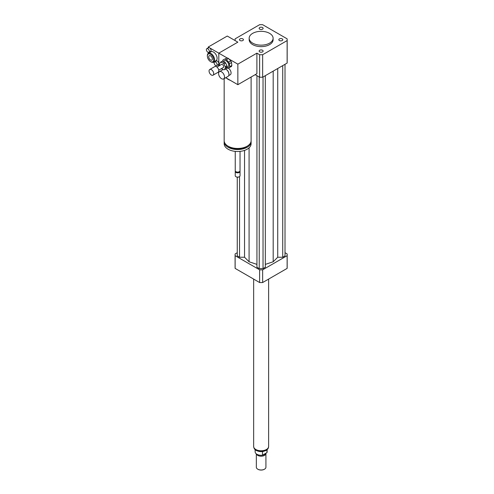 <?xml version="1.0" encoding="UTF-8"?>
<svg xmlns="http://www.w3.org/2000/svg" width="494" height="494" viewBox="0 0 494 494"><rect width="100%" height="100%" fill="white"/><g stroke="black" fill="none" stroke-linecap="round" stroke-linejoin="round"><path stroke-width="0.74" d="M221.547 78.7A4.193 2.421 60 0 1 218.811 75.002A4.193 2.421 60 0 1 219.453 71.649A4.193 2.421 60 0 1 223.646 74.063A4.193 2.421 60 0 1 223.646 78.904A4.193 2.421 60 0 1 221.547 78.7M225.486 69.043A4.193 2.421 60 0 1 225.993 69.29A4.193 2.421 60 0 1 228.957 74.421A4.193 2.421 60 0 1 228.086 76.342L223.646 78.904M226.104 69.351A3.89 2.248 60 0 1 226.203 69.407A3.89 2.248 60 0 1 228.957 74.174A3.89 2.248 60 0 1 228.957 74.298M228.179 68.11A3.89 2.248 60 0 1 230.834 71.525A3.89 2.248 60 0 1 230.266 74.736L228.716 75.631M279.413 38.896A1.988 1.149 180 0 1 281.58 38.649A1.988 1.149 180 0 1 282.809 39.711A1.988 1.149 180 0 1 280.82 40.86A1.988 1.149 180 0 1 278.832 39.711A1.988 1.149 180 0 1 279.413 38.896M262.542 50.265A1.988 1.149 180 0 1 263.123 51.08A1.988 1.149 180 0 1 261.135 52.228A1.988 1.149 180 0 1 259.14 51.08A1.988 1.149 180 0 1 260.369 50.018A1.988 1.149 180 0 1 262.542 50.265M242.85 40.527A1.988 1.149 180 0 1 240.683 40.774A1.988 1.149 180 0 1 239.454 39.711A1.988 1.149 180 0 1 241.449 38.563A1.988 1.149 180 0 1 243.437 39.711A1.988 1.149 180 0 1 242.85 40.527M259.727 29.158A1.988 1.149 180 0 1 259.14 28.343A1.988 1.149 180 0 1 261.135 27.195A1.988 1.149 180 0 1 263.123 28.343A1.988 1.149 180 0 1 261.894 29.405A1.988 1.149 180 0 1 259.727 29.158M251.106 77.033L251.106 140.685A13.474 7.78 180 0 1 247.161 146.187A13.474 7.78 180 0 1 232.483 147.873A13.474 7.78 180 0 1 224.165 140.685L224.165 78.602M218.799 65.992L218.799 53.154L237.849 42.157L235.132 40.588A26.046 15.036 180 0 1 235.088 39.711A26.046 15.036 180 0 1 235.132 38.835L259.616 24.7A26.046 15.036 180 0 1 262.654 24.7L287.131 38.835A26.046 15.036 180 0 1 287.175 39.711L287.175 62.201A26.046 15.036 180 0 1 287.131 63.078L262.654 77.212L262.654 54.723A26.046 15.036 180 0 1 259.616 54.723L256.899 53.154L256.899 73.686L237.849 84.684L230.321 80.337A13.474 7.78 180 0 1 226.326 78.033L225.739 77.694M247.469 146.002A12.276 7.089 180 0 1 246.315 146.774A12.276 7.089 180 0 1 227.802 146.002M251.076 141.222A13.474 7.78 180 0 1 251.106 141.759A13.474 7.78 180 0 1 247.161 147.261A13.474 7.78 180 0 1 232.483 148.947A13.474 7.78 180 0 1 224.165 141.759A13.474 7.78 180 0 1 224.196 141.222M251.106 141.759L251.106 143.717A13.474 7.78 180 0 1 247.161 149.219A13.474 7.78 180 0 1 232.483 150.905A13.474 7.78 180 0 1 224.165 143.717L224.165 141.759M240.028 151.368L240.028 170.726A2.396 1.383 180 0 1 239.331 171.702A2.396 1.383 180 0 1 235.941 171.702A2.396 1.383 180 0 1 235.243 170.726L235.243 151.368M239.152 171.795A1.945 1.124 180 0 1 239.01 171.887L239.331 171.702L239.01 171.887A1.945 1.124 180 0 1 236.262 171.887A1.945 1.124 180 0 1 236.12 171.795M239.948 171.091A2.396 1.383 180 0 1 240.028 171.461A2.396 1.383 180 0 1 239.331 172.437A2.396 1.383 180 0 1 236.719 172.739A2.396 1.383 180 0 1 235.243 171.461A2.396 1.383 180 0 1 235.329 171.091M240.028 171.461L240.028 175.734A2.396 1.383 180 0 1 239.331 176.716A2.396 1.383 180 0 1 235.941 176.716A2.396 1.383 180 0 1 235.243 175.734L235.243 171.461M239.22 176.778A2.093 1.21 180 0 1 239.121 176.84L239.121 176.84A2.093 1.21 180 0 1 236.157 176.84A2.093 1.21 180 0 1 236.058 176.778M230.321 80.337L226.326 78.033M256.899 53.154L237.849 64.152L237.849 84.684M218.799 72.414L218.799 70.142M206.825 48.696A2.093 1.21 60 0 1 207.869 48.801A2.093 1.21 60 0 1 209.24 50.647A2.093 1.21 60 0 1 208.919 52.327A2.093 1.21 60 0 1 207.869 52.222A2.093 1.21 60 0 1 206.498 50.376A2.093 1.21 60 0 1 206.825 48.696L208.517 47.72A2.093 1.21 60 0 1 209.561 47.825L227.184 57.996M229.006 59.052L237.849 64.152M269.601 33.357A11.973 6.916 180 0 1 273.108 38.242A11.973 6.916 180 0 1 261.135 45.158A11.973 6.916 180 0 1 249.161 38.242A11.973 6.916 180 0 1 256.553 31.857A11.973 6.916 180 0 1 269.601 33.357M273.108 38.242L273.108 39.711A11.973 6.916 180 0 1 261.135 46.627A11.973 6.916 180 0 1 249.161 39.711L249.161 38.242M262.654 77.212A26.046 15.036 180 0 1 259.616 77.212L255.207 74.662M259.616 77.212L259.616 54.723M287.175 39.711A26.046 15.036 180 0 1 287.131 40.588L262.654 54.723M287.131 63.078L287.131 40.588M237.256 252.712L235.132 253.935A26.046 15.036 0 0 0 235.088 254.811A26.046 15.036 0 0 0 235.132 255.688L259.616 269.823A26.046 15.036 0 0 0 262.654 269.823L287.131 255.688A26.046 15.036 0 0 0 287.175 254.811A26.046 15.036 0 0 0 287.131 253.935L285.013 252.712M265.321 264.389L273.188 261.771L277.727 257.232L282.722 257.232L285.013 255.911L285.013 64.3M256.942 75.668L256.942 267.279L259.227 268.594L263.036 268.594L265.321 267.279L265.321 75.668M237.256 177.173L237.256 255.911L239.541 257.232L244.542 257.232L249.081 261.771L256.942 264.389M287.131 255.688L287.131 268.396A26.046 15.036 0 0 0 287.175 267.52L287.175 254.811M235.088 254.811L235.088 267.52A26.046 15.036 0 0 0 235.132 268.396L259.616 282.531A26.046 15.036 0 0 0 262.654 282.531L287.131 268.396M235.132 255.688L235.132 268.396M259.616 269.823L259.616 282.531M262.654 269.823L262.654 282.531M239.541 257.232L239.541 176.574M244.542 257.232L244.542 150.398M249.081 261.771L249.081 147.823M273.188 261.771L273.188 71.13M263.036 268.594L263.036 76.984M259.227 268.594L259.227 76.984M282.722 257.232L282.722 65.622M277.727 257.232L277.727 68.505M266.964 449.793L266.964 452.615L262.499 455.19L262.499 451.769L263.45 451.374M255.145 449.657L255.145 451.825A5.99 3.458 0 0 0 262.499 455.19M266.964 452.615A5.99 3.458 0 0 0 267.118 451.825L267.118 449.657M257.856 469.238A4.489 2.594 0 0 0 257.954 469.3A4.489 2.594 0 0 0 264.309 469.3A4.489 2.594 0 0 0 264.413 469.238M256.343 453.9L256.343 467.225A4.792 2.766 0 0 0 257.745 469.177A4.792 2.766 0 0 0 264.518 469.177A4.792 2.766 0 0 0 265.92 467.225L265.92 453.436A4.792 2.766 0 0 0 265.908 453.22M256.429 453.961A4.792 2.766 0 0 0 261.592 456.19A4.792 2.766 0 0 0 265.92 453.436M259.943 455.209A4.341 2.507 0 0 0 262.326 455.209M262.524 455.172A4.341 2.507 0 0 0 265.247 453.603M253.65 279.091L253.65 446.446A7.484 4.323 0 0 0 261.135 450.769A7.484 4.323 0 0 0 268.619 446.446L268.619 279.091M220.96 62.164L222.652 61.188L224.838 62.133L223.14 63.109L220.96 62.164A4.193 2.421 60 0 0 220.299 62.355A4.193 2.421 60 0 1 220.299 62.355L219.435 64.214A4.193 2.421 60 0 0 219.54 65.245L219.657 65.492M227.049 66.783L226.196 68.629L224.504 69.611L225.357 67.758L227.049 66.783A4.193 2.421 60 0 0 226.944 65.751L225.252 66.727L223.924 63.936L225.616 62.96L226.944 65.751M221.398 68.635A4.193 2.421 60 0 0 221.645 68.87L223.831 69.808A4.193 2.421 60 0 0 224.492 69.617A4.193 2.421 60 0 1 224.492 69.617L226.184 68.641A4.193 2.421 60 0 1 226.184 68.641A4.193 2.421 60 0 1 226.172 68.647M220.299 62.355L221.991 61.38A4.193 2.421 60 0 1 221.991 61.38L220.312 62.349M221.991 61.38A4.193 2.421 60 0 1 222.652 61.188M224.838 62.133A4.193 2.421 60 0 1 225.616 62.96M223.14 63.109A4.193 2.421 60 0 1 223.924 63.936M225.252 66.727A4.193 2.421 60 0 1 225.357 67.758M229.414 63.757L231.532 62.534L231.834 65.498L229.716 66.721L229.414 63.757A5.088 2.939 60 0 0 228.642 62.133L226.4 59.749L228.518 58.527L230.76 60.91L228.642 62.133M227.246 57.977L223.189 59.78L227.246 57.977A5.088 2.939 60 0 1 228.518 58.527M223.189 59.78A5.088 2.939 60 0 0 222.695 60.855L222.732 61.219M226.456 68.079A5.088 2.939 60 0 0 227.283 68.376L231.34 66.573A5.088 2.939 60 0 0 231.834 65.498M229.716 66.721A5.088 2.939 60 0 1 229.222 67.795M225.128 59.2A5.088 2.939 60 0 1 226.4 59.749M223.152 61.404L224.412 60.676A3.594 2.075 60 0 1 228 62.75A3.594 2.075 60 0 1 228 66.9L226.635 67.69M230.76 60.91A5.088 2.939 60 0 1 231.532 62.534M209.079 71.346A3.291 1.902 60 0 1 209.74 69.493A3.291 1.902 60 0 1 213.031 71.389A3.291 1.902 60 0 1 213.031 75.193A3.291 1.902 60 0 1 210.635 74.452A3.291 1.902 60 0 1 209.079 71.346M209.74 69.493L214.822 66.56A3.291 1.902 60 0 1 218.113 68.456A3.291 1.902 60 0 1 218.113 72.26L213.031 75.193M216.952 67.054L221.497 64.43A1.797 1.037 60 0 1 223.294 65.467A1.797 1.037 60 0 1 223.294 67.542L218.743 70.167M208.215 47.893L208.215 47.041L209.561 47.825A2.093 1.21 60 0 1 210.932 49.672A2.093 1.21 60 0 1 210.611 51.351L208.919 52.327M215.619 65.498A2.093 1.21 60 0 1 214.254 63.652A2.093 1.21 60 0 1 214.575 61.972A2.093 1.21 60 0 1 216.668 63.183A2.093 1.21 60 0 1 216.668 65.603A2.093 1.21 60 0 1 215.619 65.498M214.575 61.972L216.267 60.997A2.093 1.21 60 0 1 217.879 61.559A2.093 1.21 60 0 1 218.799 63.664A2.093 1.21 60 0 1 218.36 64.628L216.668 65.603M208.215 53.408L208.215 52.376M214.155 62.695L213.285 62.195M208.215 47.041L227.265 36.043L237.849 42.157L218.799 53.154L218.799 65.375L217.928 64.875M207.363 56.088L207.363 55.6A5.088 2.939 60 0 1 208.419 53.272L210.957 51.802A5.088 2.939 60 0 1 213.507 52.055A5.088 2.939 60 0 1 216.829 56.538A5.088 2.939 60 0 1 216.051 60.62L213.507 62.083A5.088 2.939 60 0 1 210.963 61.83L210.543 61.589A4.489 2.594 60 0 1 207.363 56.088A4.489 2.594 60 0 1 210.543 54.254A4.489 2.594 60 0 1 213.717 59.755A4.489 2.594 60 0 1 210.543 61.589M210.543 60.015A2.563 1.482 60 0 1 208.863 57.755A2.563 1.482 60 0 1 209.258 55.699A2.563 1.482 60 0 1 211.821 57.181A2.563 1.482 60 0 1 211.821 60.145A2.563 1.482 60 0 1 210.543 60.015M208.419 53.272A5.088 2.939 60 0 1 210.963 53.519A5.088 2.939 60 0 1 214.291 58.008A5.088 2.939 60 0 1 213.507 62.083M268.508 447.175A7.422 4.285 180 0 1 266.383 449.719A7.422 4.285 180 0 1 258.683 450.738A7.422 4.285 180 0 1 253.755 447.175M219.453 71.649L223.146 69.512M236.262 171.887L235.941 171.702M235.088 40.564L235.088 39.711M268.557 446.693C268.582 448.095 267.754 449.336 266.075 450.405C262.771 451.991 259.498 452.004 256.269 450.448C254.75 449.688 253.891 448.435 253.706 446.693"/></g></svg>
